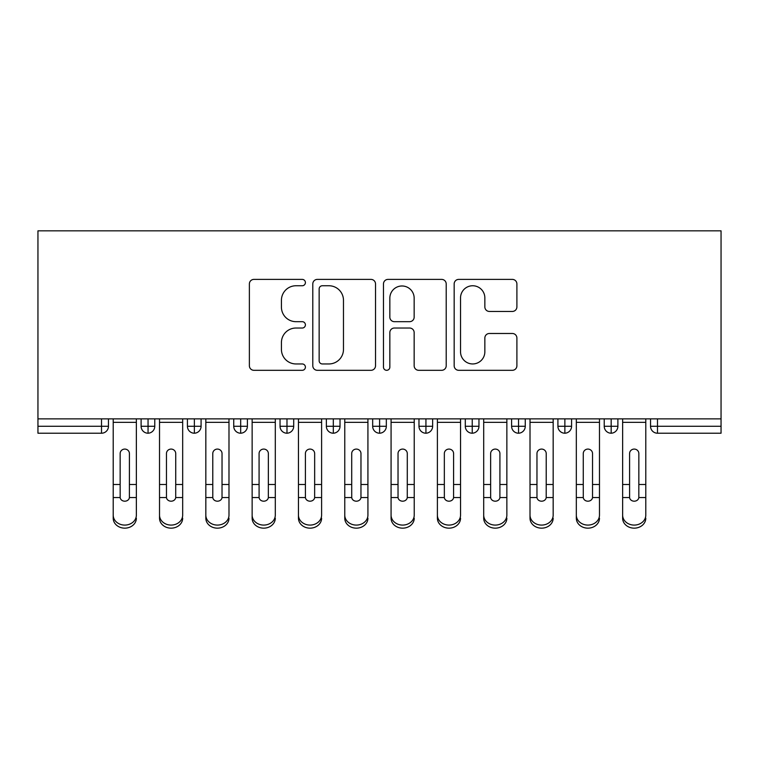 <?xml version="1.0" encoding="UTF-8"?>
<svg xmlns="http://www.w3.org/2000/svg" width="759" height="759" viewBox="0 0 759 759"><rect width="100%" height="100%" fill="white"/><g stroke="black" fill="none" stroke-linecap="round" stroke-linejoin="round"><path stroke-width="1.14" d="M305.403 282.576A3.178 3.178 0 0 0 302.224 279.397L253.923 279.397A4.545 4.545 0 0 0 249.379 283.942L249.379 365.762A4.545 4.545 0 0 0 253.923 370.307L302.224 370.307A3.178 3.178 0 0 0 305.403 367.128A3.178 3.178 0 0 0 302.224 363.95L295.972 363.95A14.544 14.544 0 0 1 281.428 349.396L281.428 342.584A14.544 14.544 0 0 1 295.972 328.03L302.224 328.03A3.178 3.178 0 0 0 305.403 324.852A3.178 3.178 0 0 0 302.224 321.674L295.972 321.674A14.544 14.544 0 0 1 281.428 307.12L281.428 300.308A14.544 14.544 0 0 1 295.972 285.754L302.224 285.754A3.178 3.178 0 0 0 305.403 282.576M512.353 311.446A4.545 4.545 0 0 0 516.898 306.892L516.898 283.942A4.545 4.545 0 0 0 512.353 279.397L458.711 279.397A4.545 4.545 0 0 0 454.167 283.942L454.167 365.762A4.545 4.545 0 0 0 458.711 370.307L512.353 370.307A4.545 4.545 0 0 0 516.898 365.762L516.898 338.03A4.545 4.545 0 0 0 512.353 333.486L489.394 333.486A4.545 4.545 0 0 0 484.849 338.03L484.849 351.787A12.163 12.163 0 0 1 472.686 363.95A12.163 12.163 0 0 1 460.533 351.787L460.533 297.917A12.163 12.163 0 0 1 472.686 285.754A12.163 12.163 0 0 1 484.849 297.917L484.849 306.892A4.545 4.545 0 0 0 489.394 311.446L512.353 311.446M37.95 418.864L37.95 230.84L721.05 230.84L721.05 418.864L37.95 418.864L37.95 426.273L101.516 426.273L101.516 418.864M375.525 283.942A4.545 4.545 0 0 0 370.98 279.397L317.338 279.397A4.545 4.545 0 0 0 312.793 283.942L312.793 365.762A4.545 4.545 0 0 0 317.338 370.307L370.98 370.307A4.545 4.545 0 0 0 375.525 365.762L375.525 283.942M388.02 279.397L441.662 279.397A4.545 4.545 0 0 1 446.207 283.942L446.207 365.762A4.545 4.545 0 0 1 441.662 370.307L418.712 370.307A4.545 4.545 0 0 1 414.158 365.762L414.158 332.584A4.545 4.545 0 0 0 409.613 328.03L394.386 328.03A4.545 4.545 0 0 0 389.841 332.584L389.841 367.128A3.178 3.178 0 0 1 386.663 370.307A3.178 3.178 0 0 1 383.475 367.128L383.475 283.942A4.545 4.545 0 0 1 388.02 279.397M108.461 418.864L108.461 426.273A6.945 6.945 0 0 1 101.516 433.218L37.95 433.218L37.95 426.273M721.05 433.218L657.484 433.218A6.945 6.945 0 0 1 650.539 426.273L650.539 418.864L650.539 426.273A6.945 6.945 0 0 0 657.484 433.218L657.484 426.273L721.05 426.273L721.05 433.218M721.05 418.864L721.05 426.273M148.052 433.218A6.945 6.945 0 0 1 141.108 426.273L141.108 418.864L141.108 426.273A6.945 6.945 0 0 0 148.052 433.218A6.945 6.945 0 0 0 154.77 426.283L154.77 418.864L154.77 426.273A6.945 6.945 0 0 1 148.052 433.218L148.052 426.273L154.77 426.273M148.052 418.864L148.052 426.273L141.108 426.273M101.516 433.218A6.945 6.945 0 0 0 108.461 426.273A6.945 6.945 0 0 1 101.516 433.218L101.516 426.273L108.461 426.273M194.37 418.864L194.37 426.273L187.426 426.273L187.426 418.864L187.426 426.273A6.945 6.945 0 0 0 194.37 433.218A6.945 6.945 0 0 0 201.088 426.283L201.088 418.864L201.088 426.273A6.945 6.945 0 0 1 194.37 433.218A6.945 6.945 0 0 1 187.426 426.273A6.945 6.945 0 0 0 194.37 433.218L194.37 426.273L201.088 426.273M240.679 418.864L240.679 426.273L233.734 426.273L233.734 418.864L233.734 426.273A6.945 6.945 0 0 0 240.679 433.218A6.945 6.945 0 0 0 247.396 426.283L247.396 418.864L247.396 426.273A6.945 6.945 0 0 1 240.679 433.218A6.945 6.945 0 0 1 233.734 426.273A6.945 6.945 0 0 0 240.679 433.218L240.679 426.273L247.396 426.273M286.987 418.864L286.987 433.218A6.945 6.945 0 0 1 280.043 426.273L280.043 418.864L280.043 426.273A6.945 6.945 0 0 0 286.987 433.218A6.945 6.945 0 0 0 293.705 426.283L293.705 418.864M333.305 418.864L333.305 433.218A6.945 6.945 0 0 1 326.361 426.273A6.945 6.945 0 0 0 333.305 433.218A6.945 6.945 0 0 1 326.361 426.273L326.361 418.864M340.023 418.864L340.023 426.273A6.945 6.945 0 0 1 333.305 433.218A6.945 6.945 0 0 0 340.023 426.283L326.361 426.273M379.614 418.864L379.614 426.273L372.669 426.273L372.669 418.864L372.669 426.273A6.945 6.945 0 0 0 379.614 433.218A6.945 6.945 0 0 0 386.331 426.283L386.331 418.864L386.331 426.273A6.945 6.945 0 0 1 379.614 433.218A6.945 6.945 0 0 1 372.669 426.273A6.945 6.945 0 0 0 379.614 433.218L379.614 426.273L386.331 426.273M425.932 433.218A6.945 6.945 0 0 1 418.977 426.273L418.977 418.864L418.977 426.273A6.945 6.945 0 0 0 425.932 433.218A6.945 6.945 0 0 0 432.639 426.283L432.639 418.864L432.639 426.273A6.945 6.945 0 0 1 425.932 433.218L425.932 426.273L432.639 426.273M472.24 418.864L472.24 426.273L465.295 426.273L465.295 418.864L465.295 426.273A6.945 6.945 0 0 0 472.24 433.218A6.945 6.945 0 0 0 478.957 426.283L478.957 418.864L478.957 426.273A6.945 6.945 0 0 1 472.24 433.218A6.945 6.945 0 0 1 465.295 426.273A6.945 6.945 0 0 0 472.24 433.218L472.24 426.273L478.957 426.273M518.549 418.864L518.549 433.218A6.945 6.945 0 0 1 511.604 426.273L511.604 418.864L511.604 426.273A6.945 6.945 0 0 0 518.549 433.218A6.945 6.945 0 0 0 525.266 426.283L525.266 418.864M564.867 418.864L564.867 433.218A6.945 6.945 0 0 1 557.912 426.273L557.912 418.864L557.912 426.273A6.945 6.945 0 0 0 564.867 433.218A6.945 6.945 0 0 0 571.574 426.283L571.574 418.864M611.175 418.864L611.175 433.218A6.945 6.945 0 0 1 604.23 426.273L604.23 418.864L604.23 426.273A6.945 6.945 0 0 0 611.175 433.218A6.945 6.945 0 0 0 617.892 426.283L617.892 418.864M425.932 418.864L425.932 426.273L418.977 426.273M322.338 285.754A3.178 3.178 0 0 0 319.15 288.942L319.15 360.762A3.178 3.178 0 0 0 322.338 363.95L328.932 363.95A14.544 14.544 0 0 0 343.476 349.396L343.476 300.308A14.544 14.544 0 0 0 328.932 285.754L322.338 285.754M414.158 298.145A12.163 12.163 0 0 0 402.004 285.982A12.163 12.163 0 0 0 389.841 298.145L389.841 317.12A4.545 4.545 0 0 0 394.386 321.674L409.613 321.674A4.545 4.545 0 0 0 414.158 317.12L414.158 298.145M129.419 482.971L129.419 453.559A4.63 4.478 -0 0 0 124.789 449.081A4.63 4.478 0 0 1 129.419 453.559L129.4 497.543A4.63 3.985 180 0 1 124.789 501.196A4.63 3.985 180 0 1 120.169 497.543L120.15 484.489L113.205 484.489L113.205 515.133A11.575 9.952 -0 0 0 124.789 525.086A11.575 9.952 -0 0 0 136.364 515.133L136.364 500.617M136.364 518.207A11.575 9.952 180 0 1 124.789 528.16A11.575 9.952 180 0 1 113.205 518.207L113.205 515.133M120.15 484.489L120.15 453.559A4.63 4.478 0 0 1 124.789 449.081M136.364 418.864L136.364 515.133M113.205 418.864L113.205 484.489M175.727 482.971L175.727 453.559A4.63 4.478 -0 0 0 171.098 449.081A4.63 4.478 0 0 1 175.727 453.559L175.708 497.543A4.63 3.985 180 0 1 171.098 501.196A4.63 3.985 180 0 1 166.477 497.543L166.468 484.489L159.523 484.489L159.523 515.133A11.575 9.952 -0 0 0 171.098 525.086A11.575 9.952 -0 0 0 182.672 515.133L182.672 500.617M222.036 482.971L222.036 453.559A4.63 4.478 -0 0 0 217.406 449.081A4.63 4.478 0 0 1 222.036 453.559L222.026 497.543A4.63 3.985 180 0 1 217.406 501.196A4.63 3.985 180 0 1 212.795 497.543L212.776 484.489L205.831 484.489L205.831 515.133A11.575 9.952 -0 0 0 217.406 525.086A11.575 9.952 -0 0 0 228.99 515.133L228.99 500.617M268.354 482.971L268.354 453.559A4.63 4.478 -0 0 0 263.724 449.081A4.63 4.478 0 0 1 268.354 453.559L268.335 497.543A4.63 3.985 180 0 1 263.724 501.196A4.63 3.985 180 0 1 259.104 497.543L259.085 484.489L252.14 484.489L252.14 515.133A11.575 9.952 -0 0 0 263.724 525.086A11.575 9.952 -0 0 0 275.299 515.133L275.299 500.617M314.662 482.971L314.662 453.559A4.63 4.478 -0 0 0 310.033 449.081A4.63 4.478 0 0 1 314.662 453.559L314.643 497.543A4.63 3.985 180 0 1 310.033 501.196A4.63 3.985 180 0 1 305.422 497.543L305.403 484.489L298.458 484.489L298.458 515.133A11.575 9.952 -0 0 0 310.033 525.086A11.575 9.952 -0 0 0 321.607 515.133L321.607 500.617M182.672 518.207A11.575 9.952 180 0 1 171.098 528.16A11.575 9.952 180 0 1 159.523 518.207L159.523 515.133M166.468 484.489L166.468 453.559A4.63 4.478 0 0 1 171.098 449.081M182.672 418.864L182.672 515.133M159.523 418.864L159.523 484.489M228.99 518.207A11.575 9.952 180 0 1 217.406 528.16A11.575 9.952 180 0 1 205.831 518.207L205.831 515.133M212.776 484.489L212.776 453.559A4.63 4.478 0 0 1 217.406 449.081M228.99 418.864L228.99 515.133M205.831 418.864L205.831 484.489M275.299 518.207A11.575 9.952 180 0 1 263.724 528.16A11.575 9.952 180 0 1 252.14 518.207L252.14 515.133M259.085 484.489L259.085 453.559A4.63 4.478 0 0 1 263.724 449.081M275.299 418.864L275.299 515.133M252.14 418.864L252.14 484.489M321.607 518.207A11.575 9.952 180 0 1 310.033 528.16A11.575 9.952 180 0 1 298.458 518.207L298.458 515.133M305.403 484.489L305.403 453.559A4.63 4.478 0 0 1 310.033 449.081M321.607 418.864L321.607 515.133M298.458 418.864L298.458 484.489M360.971 482.971L360.971 453.559A4.63 4.478 -0 0 0 356.341 449.081A4.63 4.478 0 0 1 360.971 453.559L360.961 497.543A4.63 3.985 180 0 1 356.341 501.196A4.63 3.985 180 0 1 351.73 497.543L351.711 484.489L344.766 484.489L344.766 515.133A11.575 9.952 -0 0 0 356.341 525.086A11.575 9.952 -0 0 0 367.925 515.133L367.925 500.617M367.925 518.207A11.575 9.952 180 0 1 356.341 528.16A11.575 9.952 180 0 1 344.766 518.207L344.766 515.133M351.711 484.489L351.711 453.559A4.63 4.478 0 0 1 356.341 449.081M367.925 418.864L367.925 515.133M344.766 418.864L344.766 484.489M407.289 482.971L407.289 453.559A4.63 4.478 -0 0 0 402.659 449.081A4.63 4.478 0 0 1 407.289 453.559L407.27 497.543A4.63 3.985 180 0 1 402.659 501.196A4.63 3.985 180 0 1 398.039 497.543L398.029 484.489L391.075 484.489L391.075 515.133A11.575 9.952 -0 0 0 402.659 525.086A11.575 9.952 -0 0 0 414.234 515.133L414.234 500.617M414.234 518.207A11.575 9.952 180 0 1 402.659 528.16A11.575 9.952 180 0 1 391.075 518.207L391.075 515.133M398.029 484.489L398.029 453.559A4.63 4.478 0 0 1 402.659 449.081M414.234 418.864L414.234 515.133M391.075 418.864L391.075 484.489M453.597 482.971L453.597 453.559A4.63 4.478 -0 0 0 448.967 449.081A4.63 4.478 0 0 1 453.597 453.559L453.578 497.543A4.63 3.985 180 0 1 448.967 501.196A4.63 3.985 180 0 1 444.357 497.543L444.338 484.489L437.393 484.489L437.393 515.133A11.575 9.952 -0 0 0 448.967 525.086A11.575 9.952 -0 0 0 460.542 515.133L460.542 500.617M460.542 518.207A11.575 9.952 180 0 1 448.967 528.16A11.575 9.952 180 0 1 437.393 518.207L437.393 515.133M444.338 484.489L444.338 453.559A4.63 4.478 0 0 1 448.967 449.081M460.542 418.864L460.542 515.133M437.393 418.864L437.393 484.489M499.915 482.971L499.915 453.559A4.63 4.478 -0 0 0 495.276 449.081A4.63 4.478 0 0 1 499.915 453.559L499.896 497.543A4.63 3.985 180 0 1 495.276 501.196A4.63 3.985 180 0 1 490.665 497.543L490.646 484.489L483.701 484.489L483.701 515.133A11.575 9.952 -0 0 0 495.276 525.086A11.575 9.952 -0 0 0 506.86 515.133L506.86 500.617M506.86 518.207A11.575 9.952 180 0 1 495.276 528.16A11.575 9.952 180 0 1 483.701 518.207L483.701 515.133M490.646 484.489L490.646 453.559A4.63 4.478 0 0 1 495.276 449.081M506.86 418.864L506.86 515.133M483.701 418.864L483.701 484.489M546.224 482.971L546.224 453.559A4.63 4.478 -0 0 0 541.594 449.081A4.63 4.478 0 0 1 546.224 453.559L546.205 497.543A4.63 3.985 180 0 1 541.594 501.196A4.63 3.985 180 0 1 536.974 497.543L536.964 484.489L530.01 484.489L530.01 515.133A11.575 9.952 -0 0 0 541.594 525.086A11.575 9.952 -0 0 0 553.169 515.133L553.169 500.617M553.169 518.207A11.575 9.952 180 0 1 541.594 528.16A11.575 9.952 180 0 1 530.01 518.207L530.01 515.133M536.964 484.489L536.964 453.559A4.63 4.478 0 0 1 541.594 449.081M553.169 418.864L553.169 515.133M530.01 418.864L530.01 484.489M592.532 482.971L592.532 453.559A4.63 4.478 -0 0 0 587.902 449.081A4.63 4.478 0 0 1 592.532 453.559L592.523 497.543A4.63 3.985 180 0 1 587.902 501.196A4.63 3.985 180 0 1 583.291 497.543L583.273 484.489L576.328 484.489L576.328 515.133A11.575 9.952 -0 0 0 587.902 525.086A11.575 9.952 -0 0 0 599.477 515.133L599.477 500.617M599.477 518.207A11.575 9.952 180 0 1 587.902 528.16A11.575 9.952 180 0 1 576.328 518.207L576.328 515.133M583.273 484.489L583.273 453.559A4.63 4.478 0 0 1 587.902 449.081M599.477 418.864L599.477 515.133M576.328 418.864L576.328 484.489M638.85 482.971L638.85 453.559A4.63 4.478 -0 0 0 634.211 449.081A4.63 4.478 0 0 1 638.85 453.559L638.831 497.543A4.63 3.985 180 0 1 634.211 501.196A4.63 3.985 180 0 1 629.6 497.543L629.581 484.489L622.636 484.489L622.636 515.133A11.575 9.952 -0 0 0 634.211 525.086A11.575 9.952 -0 0 0 645.795 515.133L645.795 500.617M645.795 518.207A11.575 9.952 180 0 1 634.211 528.16A11.575 9.952 180 0 1 622.636 518.207L622.636 515.133M629.581 484.489L629.581 453.559A4.63 4.478 0 0 1 634.211 449.081M645.795 418.864L645.795 515.133M622.636 418.864L622.636 484.489M657.484 418.864L657.484 426.273L650.539 426.273A6.945 6.945 0 0 0 657.484 433.218M280.043 426.273A6.945 6.945 0 0 0 286.987 433.218A6.945 6.945 0 0 0 293.705 426.283L280.043 426.273M511.604 426.273A6.945 6.945 0 0 0 518.549 433.218A6.945 6.945 0 0 0 525.266 426.283L511.604 426.273M557.912 426.273A6.945 6.945 0 0 0 564.867 433.218A6.945 6.945 0 0 0 571.574 426.283L557.912 426.273M604.23 426.273A6.945 6.945 0 0 0 611.175 433.218A6.945 6.945 0 0 0 617.892 426.283L604.23 426.273M136.364 484.489L129.419 484.489M136.364 422.355L113.205 422.355M120.169 497.543L113.205 497.543M136.364 497.543L129.4 497.543M182.672 484.489L175.727 484.489M182.672 422.355L159.523 422.355M166.477 497.543L159.523 497.543M182.672 497.543L175.708 497.543M228.99 484.489L222.036 484.489M228.99 422.355L205.831 422.355M212.795 497.543L205.831 497.543M228.99 497.543L222.026 497.543M275.299 484.489L268.354 484.489M275.299 422.355L252.14 422.355M259.104 497.543L252.14 497.543M275.299 497.543L268.335 497.543M321.607 484.489L314.662 484.489M321.607 422.355L298.458 422.355M305.422 497.543L298.458 497.543M321.607 497.543L314.643 497.543M367.925 484.489L360.971 484.489M367.925 422.355L344.766 422.355M351.73 497.543L344.766 497.543M367.925 497.543L360.961 497.543M414.234 484.489L407.289 484.489M414.234 422.355L391.075 422.355M398.039 497.543L391.075 497.543M414.234 497.543L407.27 497.543M460.542 484.489L453.597 484.489M460.542 422.355L437.393 422.355M444.357 497.543L437.393 497.543M460.542 497.543L453.578 497.543M506.86 484.489L499.915 484.489M506.86 422.355L483.701 422.355M490.665 497.543L483.701 497.543M506.86 497.543L499.896 497.543M553.169 484.489L546.224 484.489M553.169 422.355L530.01 422.355M536.974 497.543L530.01 497.543M553.169 497.543L546.205 497.543M599.477 484.489L592.532 484.489M599.477 422.355L576.328 422.355M583.291 497.543L576.328 497.543M599.477 497.543L592.523 497.543M645.795 484.489L638.85 484.489M645.795 422.355L622.636 422.355M629.6 497.543L622.636 497.543M645.795 497.543L638.831 497.543"/></g></svg>
